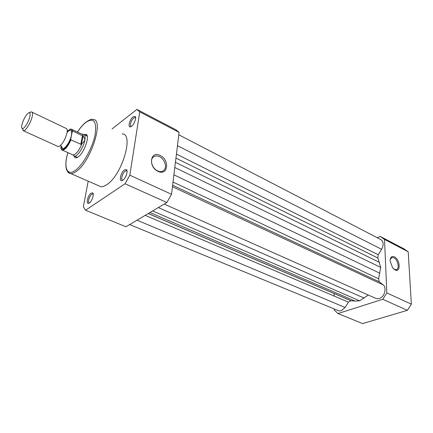 <?xml version="1.0" encoding="UTF-8"?>
<svg xmlns="http://www.w3.org/2000/svg" width="433" height="433" viewBox="0 0 433 433"><rect width="100%" height="100%" fill="white"/><g stroke="black" fill="none" stroke-linecap="round" stroke-linejoin="round"><path stroke-width="0.65" d="M368.326 295.041L359.623 300.832L355.082 301.087L350.93 300.746L348.413 302.158L345.085 307.462L341.139 310.786L339.023 310.943L337.675 310.385M375.054 298.039L376.623 298.738L379.2 298.581C384.488 297.184 387.145 287.647 383.07 284.827L379.232 281.786L378.621 278.776L173.032 182.049M378.621 278.776L380.71 267.421L174.802 167.501M359.623 300.832L152.649 210.936M178.791 134.782L380.136 239.216C383.568 241.024 384.066 244.385 381.635 249.311L378.215 254.75L176.442 154.078M380.71 267.421L377.847 257.998L378.215 254.75M394.403 256.856C400.216 259.47 400.963 273.088 395.053 269.927L392.601 267.783L390.111 261.002C390.23 257.218 391.665 255.833 394.403 256.856M393.857 269.126L396.319 269.699C399.875 268.963 397.884 259.529 393.83 257.759L391.827 257.5L390.176 259.535M334.206 308.956L334.211 309.996L338.011 313.541L382.761 299.284L386.815 292.919L384.526 239.444L380.266 236.456L377.175 237.685M334.135 293.52L334.146 296.064M380.266 236.456L403.87 248.78L408.2 251.779L411.35 304.161L407.383 310.32L362.573 323.592L338.011 313.541M407.383 310.32L382.761 299.284M386.815 292.919L411.35 304.161M408.2 251.779L384.526 239.444M124.504 169.898L126.409 169.617C128.357 170.732 125.776 178.418 122.837 180.209L122.193 180.556C118.593 182.141 120.764 172.258 124.504 169.898M127.064 171.197L126.349 170.748L125.218 171.143C122.452 172.87 120.423 180.182 122.739 180.117L122.983 180.106M91.119 193.123L92.651 192.869C94.481 193.784 91.975 201.372 89.295 202.996L88.781 203.266C85.572 204.733 87.785 195.213 91.119 193.123M93.247 194.249L92.7 193.962L91.796 194.293C89.301 195.835 87.298 202.953 89.404 202.828L89.523 202.828M133.077 116.84L135.091 116.434C136.747 117.511 134.29 124.374 131.551 126.295L130.625 126.809C127.459 128.038 129.624 119.308 133.077 116.84M135.616 117.9L135.053 117.532L133.765 118.036C131.199 119.865 129.229 126.355 131.237 126.398L131.399 126.404M158.034 171.338C147.902 166.905 150.332 150.17 160.172 155.485C170.012 159.864 167.961 176.372 158.034 171.338M159.501 156.686C156.87 155.496 154.7 155.707 152.99 157.314C149.634 160.427 152.405 168.648 157.58 170.873C160.091 171.977 162.18 171.804 163.847 170.353C167.392 167.338 164.729 159.019 159.501 156.686M84.094 134.539L86.178 134.425C90.048 135.875 84.305 152.562 78.438 156.735L76.711 157.715C75.385 158.099 74.519 157.558 74.103 156.08M87.309 136.503L86.178 134.425M98.102 185.486L100.981 186.742C102.681 186.829 104.624 186.125 106.821 184.626C122.063 175.197 134.317 133.472 122.122 133.884M88.191 181.162L83.353 206.785L85.555 210.238L125.05 183.771L129.83 175.192L139.751 111.882L136.909 109.408L112.071 128.931M136.909 109.408L175.933 129.781L179.083 132.379L171.538 194.303L166.862 202.509L125.943 226.762L85.555 210.238M166.862 202.509L125.05 183.771M179.083 132.379L139.751 111.882M129.83 175.192L171.538 194.303M76.056 156.854L77.675 157.266M57.465 146.251L58.287 146.625L59.651 146.127C62.899 143.42 65.313 139.128 66.898 133.25C67.342 131.096 67.304 129.586 66.785 128.731L32.139 112.217M30.705 112.093L31.425 111.882C32.616 111.99 32.843 113.668 32.102 116.915C30.748 122.826 25.677 131.004 23.517 130.82L22.386 128.552M22.04 124.266C21.423 126.853 21.547 128.287 22.413 128.558C24.102 129.137 28.594 122.057 29.78 116.91C30.44 113.993 30.191 112.591 29.038 112.71C26.31 114.312 23.983 118.166 22.04 124.266M61.372 146.067L61.789 148.075C63.337 151.274 70.081 142.43 71.402 135.367C72.122 131.037 71.277 129.516 68.863 130.804L68.522 131.047M68.23 131.286L67.045 132.482M73.042 155.057L74.476 156.14C77.469 156.578 83.585 147.317 84.819 140.384L81.361 144.487L70.931 139.875C68.062 146.219 65.28 149.666 62.596 150.213L61.334 149.325M67.775 130.95C71.093 128.146 70.438 129.359 71.245 129.088L72.776 131.064L72.257 131.659L70.736 138.928L70.931 139.875M60.842 147.886L60.82 147.16C60.793 153.12 67.532 147.664 70.736 138.928M72.776 131.064L83.049 136.043L84.635 138.354L84.819 140.384C85.49 136.584 85.003 134.555 83.363 134.3M83.049 136.043L81.361 144.487M82.508 135.67L80.749 144.443M72.132 154.538L73.123 154.987C76.035 154.386 78.92 150.765 81.772 144.119M83.309 136.438C83.152 134.912 82.6 134.111 81.658 134.035L72.181 129.532M379.876 273.245L173.914 174.824M379.232 281.786L172.643 185.259M383.07 284.827L172.458 186.737M364.164 298.115L158.321 207.575M355.082 301.087L149.964 212.527M350.957 300.751L148.221 213.561M348.413 302.158L145.207 215.347M345.085 307.462L137.039 220.191M381.635 249.311L177.46 145.688M377.847 257.998L175.95 158.088M379.46 262.387L175.435 162.305M77.41 132.016C80.035 128.038 82.671 124.915 85.317 122.647C89.382 119.8 91.91 118.75 92.906 119.492C104.434 118.566 91.249 161.184 76.495 171.279C74.368 172.875 72.506 173.66 70.909 173.633C69.404 173.579 68.252 172.827 67.451 171.365M67.9 152.622C63.342 167.474 67.018 176.945 75.775 170.034C83.439 164.34 92.814 147.16 95.184 134.317C96.868 120.818 93.544 117.002 85.225 122.869C82.643 125.061 80.051 128.114 77.453 132.038M72.257 131.659C71.894 128.769 70.411 128.536 67.808 130.961M339.023 310.943L129.667 224.559M376.623 298.738L164.21 204.084M351.206 300.811L148.286 213.523M350.93 300.746L148.216 213.566M126.809 170.916L126.409 169.617M93.073 194.087L92.651 192.869M135.442 117.706L135.091 116.434M100.981 186.742L70.909 173.633C70.736 173.649 67.77 173.195 66.395 169.119C65.383 164.61 65.87 159.106 67.862 152.6M127.053 171.067L126.349 170.748M93.241 194.195L92.7 193.962M135.61 117.819L135.053 117.532M162.51 171.219L163.847 170.353M77.437 157.401L76.711 157.715M131.004 126.647L130.625 126.809M89.122 203.104L88.781 203.266M122.615 180.35L122.193 180.556M60.046 145.84L61.167 146.078C62.341 147.404 62.59 148.075 61.919 148.086L61.789 148.075M58.287 146.625L23.517 130.82M22.413 128.558L23.295 130.804M68.863 130.804L67.997 131.015M77.106 157.325L74.476 156.14M73.123 154.987L62.596 150.213C62.103 149.504 61.8 151.355 60.788 147.334M72.944 154.971L74.281 156.118M82.118 134.133L83.163 134.3M86.979 136.022L84.375 134.782M29.038 112.71L31.187 111.909"/></g></svg>
